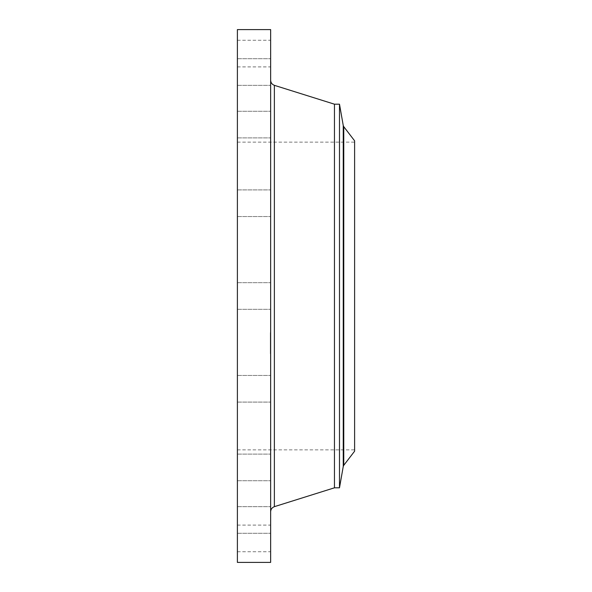 <?xml version="1.0" encoding="UTF-8"?>
<svg xmlns="http://www.w3.org/2000/svg" width="592" height="592" viewBox="0 0 592 592"><rect width="100%" height="100%" fill="white"/><g stroke="black" fill="none" stroke-linecap="round" stroke-linejoin="round"><path stroke-width="0.44" stroke-dasharray="2.96 2.22" d="M237.392 302.386L237.392 282.68L237.392 302.386M270.64 302.386L270.64 282.68L270.64 302.386M237.392 29.6L237.392 562.4M237.392 431.02L237.392 142.147L237.392 431.02M237.392 213.601L237.392 189.906L237.392 213.601M237.392 137.359L237.392 111.259L237.392 137.359M237.392 85.27L237.392 58.712L237.392 85.27M237.392 65.268L237.392 40.256L237.392 65.268M237.392 80.386L237.392 58.712L237.392 80.386M237.392 128.331L237.392 111.259L237.392 128.331M237.392 201.805L237.392 216.546L237.392 201.805M237.392 378.399L237.392 402.094L237.392 378.399M237.392 454.641L237.392 480.741L237.392 454.641M237.392 506.73L237.392 533.288L237.392 506.73M237.392 526.732L237.392 551.744L237.392 526.732M237.392 511.614L237.392 533.288L237.392 511.614M237.392 463.669L237.392 480.741L237.392 463.669M237.392 390.195L237.392 375.454L237.392 390.195M270.64 29.6L270.64 562.4M354.608 160.98L354.608 449.853L354.608 160.98M354.608 140.815L354.608 451.185M339.49 104.192L339.49 487.808M334.458 104.192L334.458 487.808M270.64 485.344L270.64 80.246L270.64 485.344M270.64 378.399L270.64 402.094L270.64 378.399M270.64 137.359L270.64 111.259L270.64 137.359M270.64 454.641L270.64 480.741L270.64 454.641M270.64 85.27L270.64 58.712L270.64 85.27M270.64 506.73L270.64 533.288L270.64 506.73M270.64 65.268L270.64 40.256L270.64 65.268M270.64 526.732L270.64 551.744L270.64 526.732M270.64 80.386L270.64 58.712L270.64 80.386M270.64 511.614L270.64 533.288L270.64 511.614M270.64 128.331L270.64 111.259L270.64 128.331M270.64 463.669L270.64 480.741L270.64 463.669M270.64 201.805L270.64 216.546L270.64 201.805M270.64 390.195L270.64 375.454L270.64 390.195M270.64 213.601L270.64 189.906L270.64 213.601M270.64 332.845L270.64 353.949L270.64 332.845M270.322 353.742L270.322 332.637L270.322 353.742M270.322 335.057L270.322 351.692L270.322 335.057M270.322 352.003L270.322 353.283L270.322 352.003M270.322 347.955L270.322 343.094L270.64 347.941M270.322 344.522L270.322 345.802L270.64 344.522M270.322 350.582L270.322 351.863L270.64 350.582M270.322 334.584L270.322 333.303L270.64 334.584M270.322 336.004L270.322 334.732L270.322 336.004M270.64 351.53L270.64 334.902L270.64 351.53M270.64 338.639L270.64 337.359L270.64 338.639M270.64 342.405L270.322 340.222L270.322 342.413M270.64 344.211L270.64 344.744L270.322 344.218M270.64 343.76L270.64 344.167L270.64 343.538L270.322 343.782M270.64 347.43L270.64 347.016L270.322 347.43M270.64 353.269L270.64 351.988L270.322 353.283M270.64 334.739L270.64 336.019L270.322 334.732M343.76 126.681L343.76 465.319M343.249 125.526L343.249 466.474M274.37 85.329L274.37 506.671M237.392 309.32L270.64 309.32L237.392 309.32M237.392 282.68L270.64 282.68L237.392 282.68M237.392 449.853L354.608 449.853M237.392 142.147L354.608 142.147M237.392 375.454L270.64 375.454L237.392 375.454M237.392 402.094L270.64 402.094L237.392 402.094M237.392 137.899L270.64 137.899L237.392 137.899M237.392 111.259L270.64 111.259L237.392 111.259M237.392 454.101L270.64 454.101L237.392 454.101M237.392 480.741L270.64 480.741L237.392 480.741M237.392 58.712L270.64 58.712L237.392 58.712M237.392 85.352L270.64 85.352L237.392 85.352M237.392 533.288L270.64 533.288L237.392 533.288M237.392 506.648L270.64 506.648L237.392 506.648M237.392 40.256L270.64 40.256M237.392 66.896L270.64 66.896M237.392 551.744L270.64 551.744M237.392 525.104L270.64 525.104M237.392 189.906L270.64 189.906L237.392 189.906M237.392 216.546L270.64 216.546L237.392 216.546"/><path stroke-width="0.89" d="M237.392 562.4L237.392 29.6L270.64 29.6L270.64 562.4L237.392 562.4M343.76 465.319L354.608 451.185L354.608 140.815L343.76 126.681L343.76 465.319L343.249 466.474L343.249 125.526L343.76 126.681M339.49 104.192L334.458 104.192L334.458 487.808L339.49 487.808L339.49 104.192L343.249 125.526M334.458 487.808L274.37 506.671L274.37 85.329C272.024 84.449 270.781 82.754 270.64 80.246M334.458 104.192L274.37 85.329M274.37 506.671C272.024 507.551 270.781 509.246 270.64 511.754M339.49 487.808L343.249 466.474"/></g></svg>
